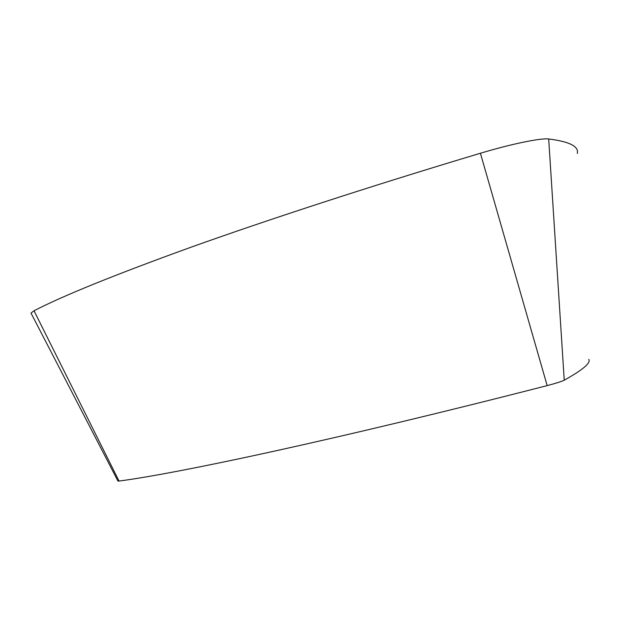 <?xml version="1.0" encoding="UTF-8"?>
<svg xmlns="http://www.w3.org/2000/svg" width="620" height="620" viewBox="0 0 620 620"><rect width="100%" height="100%" fill="white"/><g stroke="black" fill="none" stroke-linecap="round" stroke-linejoin="round"><path stroke-width="0.93" d="M577.29 153.489C579.041 146.436 569.509 141.593 548.692 138.973C540.911 137.873 510.826 144.08 480.415 153.249C368.497 186.806 267.104 219.992 190.743 247.31C115.111 274.668 62.868 295.817 34.015 310.775L31 313.085L31.209 313.495M588.806 359.337C590.961 362.956 582.769 369.908 564.239 380.192C561.425 381.556 555.737 383.362 547.165 385.609C338.016 439.309 178.723 473.262 119.04 481.058L117.932 481.019M119.04 481.058L34.015 310.775M547.165 385.609L480.415 153.249M564.239 380.192L548.692 138.973M117.971 481.089L31 313.085"/></g></svg>
